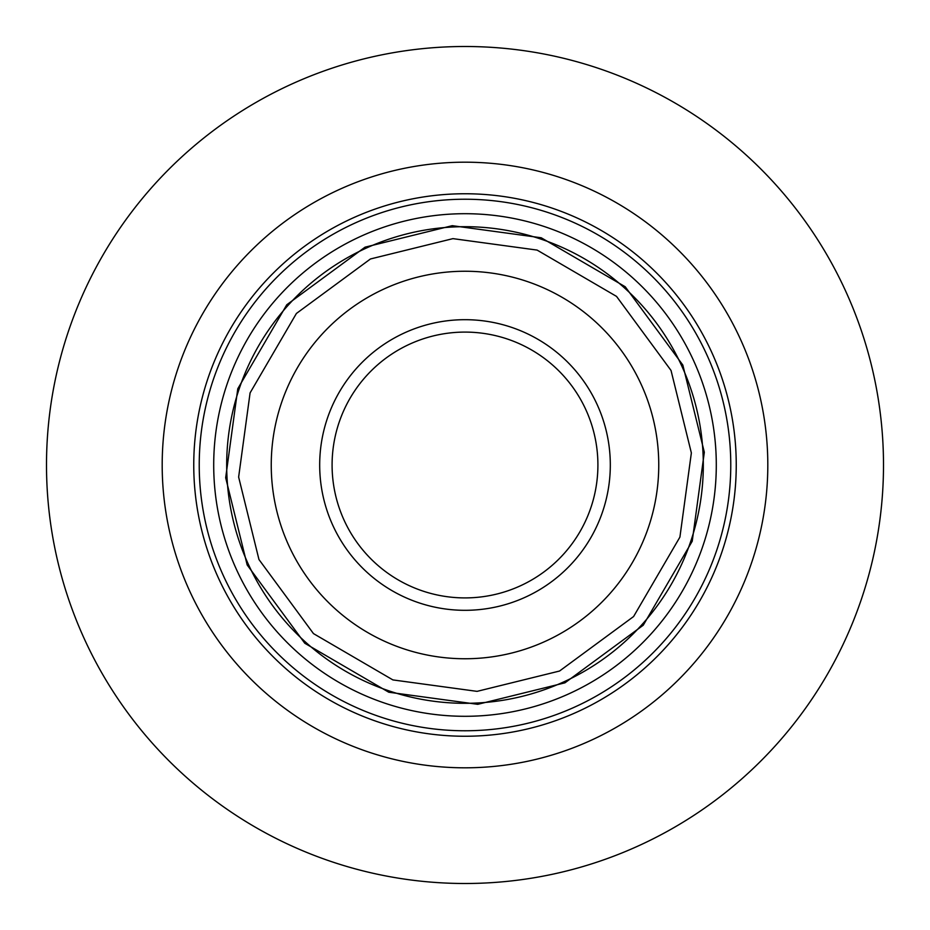 <?xml version="1.0" encoding="UTF-8"?>
<svg xmlns="http://www.w3.org/2000/svg" width="930" height="930" viewBox="0 0 930 930"><rect width="100%" height="100%" fill="white"/><g stroke="black" fill="none" stroke-linecap="round" stroke-linejoin="round"><path stroke-width="1.4" d="M238.638 477.067L258.97 559.546L313.468 633.597L392.89 679.911L477.067 691.362L559.546 671.03L633.597 616.532L679.911 537.11L691.362 452.933L671.03 370.454L616.532 296.403L537.11 250.089L452.933 238.638L370.454 258.97L296.403 313.468L250.089 392.89L238.638 477.067M227.025 477.683A238.313 238.313 0 0 0 465 703.312A238.313 238.313 0 0 0 702.975 452.317A238.313 238.313 0 0 0 465 226.688A238.313 238.313 0 0 0 227.025 477.683M225.676 477.753L247.171 564.952L304.784 643.246L388.763 692.222L477.753 704.324L564.952 682.829L643.246 625.216L692.222 541.237L704.324 452.247L682.829 365.048L625.216 286.754L541.237 237.778L452.247 225.676L365.048 247.171L286.754 304.784L237.778 388.763L225.676 477.753M214.063 478.38A251.298 251.298 0 0 0 465 716.298A251.298 251.298 0 0 0 715.937 451.62A251.298 251.298 0 0 0 465 213.702A251.298 251.298 0 0 0 214.063 478.38M597.909 465A132.909 132.909 0 0 1 465 597.909A132.909 132.909 0 0 1 332.091 465A132.909 132.909 0 0 1 465 332.091A132.909 132.909 0 0 1 597.909 465M319.688 465A145.312 145.312 0 0 1 465 319.688A145.312 145.312 0 0 1 610.312 465A145.312 145.312 0 0 1 465 610.312A145.312 145.312 0 0 1 319.688 465M465 271.246A193.754 193.754 0 0 1 658.754 465A193.754 193.754 0 0 1 465 658.754A193.754 193.754 0 0 1 271.246 465A193.754 193.754 0 0 1 465 271.246M465 730.771A265.771 265.771 0 0 1 199.229 465A265.771 265.771 0 0 1 465 199.229A265.771 265.771 0 0 1 730.771 465A265.771 265.771 0 0 1 465 730.771M465 736.246A271.246 271.246 0 0 0 736.246 465A271.246 271.246 0 0 0 465 193.754A271.246 271.246 0 0 0 193.754 465A271.246 271.246 0 0 0 465 736.246M465 767.808A302.808 302.808 0 0 0 767.808 465A302.808 302.808 0 0 0 465 162.192A302.808 302.808 0 0 0 162.192 465A302.808 302.808 0 0 0 465 767.808M465 883.5A418.5 418.5 0 0 0 883.5 465A418.5 418.5 0 0 0 465 46.5A418.5 418.5 0 0 0 46.5 465A418.5 418.5 0 0 0 465 883.5M702.975 452.317A238.313 238.313 0 0 0 465 226.688M715.937 451.62A251.298 251.298 0 0 0 465 213.702"/></g></svg>
